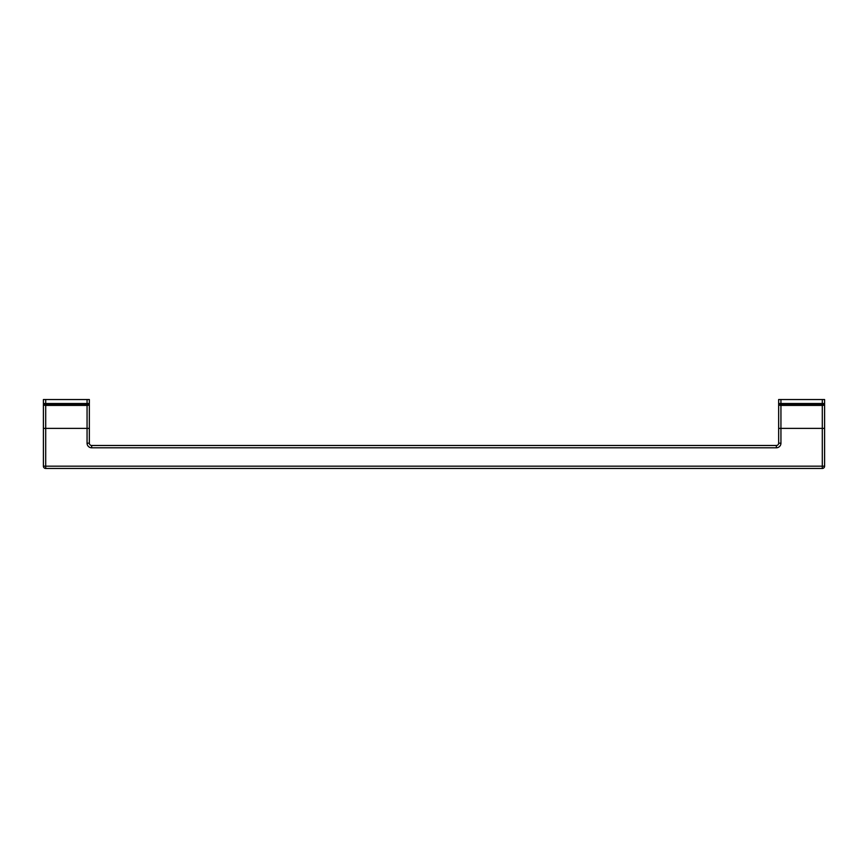 <?xml version="1.0" encoding="UTF-8"?>
<svg xmlns="http://www.w3.org/2000/svg" width="868" height="868" viewBox="0 0 868 868"><rect width="100%" height="100%" fill="white"/><g stroke="black" fill="none" stroke-linecap="round" stroke-linejoin="round"><path stroke-width="1.3" d="M822.3 399.54L822.3 403.511L824.6 403.511A2.3 1.15 180 0 1 822.3 404.662L822.3 468.46A2.3 2.3 0 0 0 824.6 466.17L45.7 466.17L45.7 468.46A2.3 2.3 0 0 1 43.4 466.17L43.4 428.38L45.7 428.38L45.7 466.17L43.4 466.17A2.3 2.3 0 0 0 45.7 468.46L822.3 468.46A2.3 2.3 0 0 0 824.6 466.17L824.6 399.54L778.65 399.54L778.65 443.19A2.3 2.3 0 0 1 776.35 445.49L91.65 445.49A2.3 2.3 0 0 1 89.35 443.19L87.06 443.19A4.6 4.6 0 0 0 91.65 447.79L91.65 445.49M87.06 443.19L87.06 428.38L45.7 428.38L45.7 405.41L87.06 405.41L87.06 404.662A2.3 1.15 0 0 0 89.35 403.511L89.35 399.54L43.4 399.54L43.4 403.511A2.3 1.15 0 0 0 45.7 404.662L45.7 399.54M89.35 428.38L89.35 404.26A2.3 1.15 0 0 1 87.06 405.41L87.06 428.38L89.35 428.38L89.35 443.19M43.4 428.38L43.4 404.26A2.3 1.15 0 0 0 45.7 405.41L45.7 404.662L87.06 404.662L87.06 403.511L43.4 403.511M780.94 399.54L780.94 403.511L822.3 403.511L822.3 404.662L780.94 404.662A2.3 1.15 180 0 1 778.65 403.511L780.94 403.511L780.94 443.19A4.6 4.6 0 0 1 776.35 447.79L91.65 447.79M824.6 428.38L778.65 428.38M824.6 404.26A2.3 1.15 180 0 1 822.3 405.41L780.94 405.41A2.3 1.15 180 0 1 778.65 404.26M776.35 447.79L776.35 445.49A2.3 2.3 0 0 0 778.65 443.19L780.94 443.19M89.35 403.511L87.06 403.511L87.06 399.54"/></g></svg>
